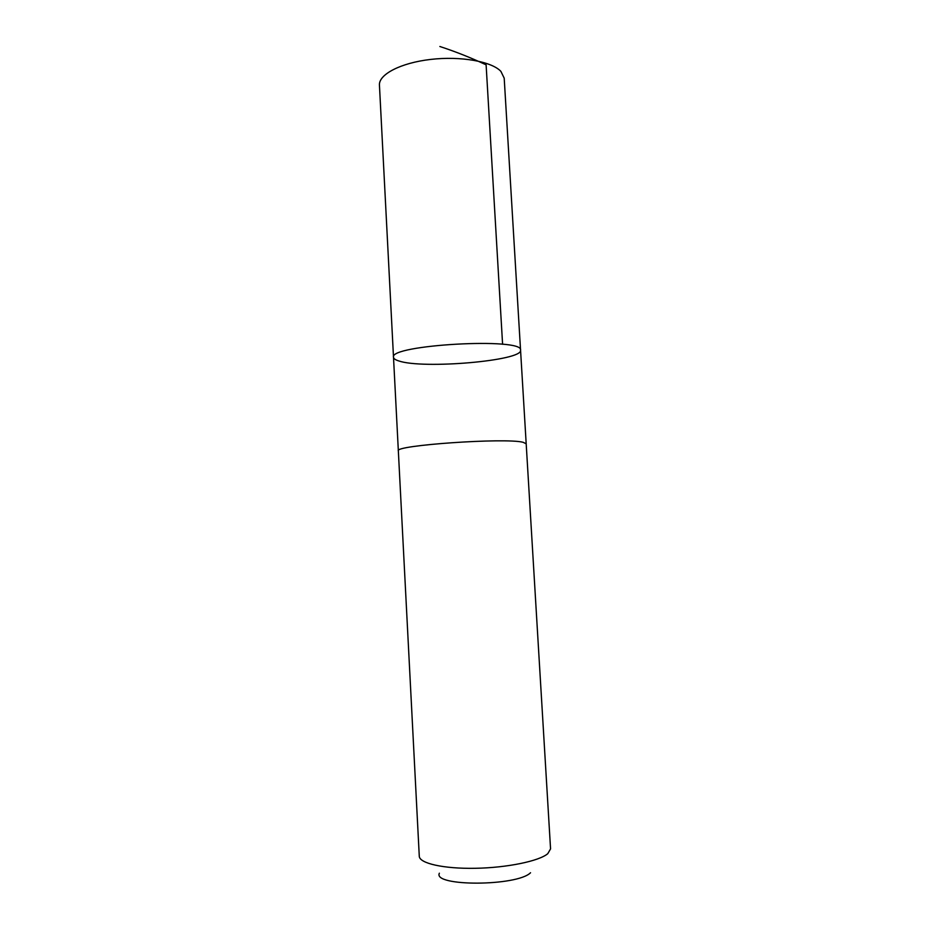 <?xml version="1.0" encoding="UTF-8"?>
<svg xmlns="http://www.w3.org/2000/svg" width="930" height="930" viewBox="0 0 930 930"><rect width="100%" height="100%" fill="white"/><g stroke="black" fill="none" stroke-linecap="round" stroke-linejoin="round"><path stroke-width="1.4" d="M398.738 360.921C395.366 359.864 393.623 358.666 393.506 357.306C388.38 344.809 524.253 337.206 520.556 350.203C522.951 360.794 422.72 369.361 398.738 360.921M504.2 78.166L500.886 71.366C491.691 61.461 460.617 55.893 430.648 59.427C400.644 62.868 378.603 74.458 379.44 85.141L393.506 357.306C388.38 344.809 524.253 337.206 520.556 350.203L504.2 78.166M526.182 443.796L523.125 442.296C505.385 437.53 393.262 445.365 398.342 450.899L419.279 856.216C419.337 863.331 443.505 868.899 475.335 868.294C507.117 867.76 539.191 861.087 547.782 853.67L550.56 848.881L526.182 443.75M530.542 872.747C517.092 886.43 432.322 886.604 439.379 873.2M502.595 344.298L486.111 64.833C470.801 57.672 455.386 51.569 439.855 46.5M526.182 443.668L520.556 350.203M398.342 450.818L393.506 357.306"/></g></svg>
